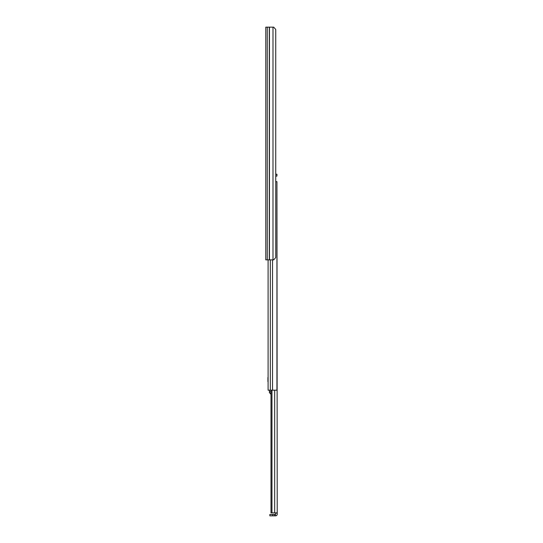 <?xml version="1.0" encoding="UTF-8"?>
<svg xmlns="http://www.w3.org/2000/svg" width="543" height="543" viewBox="0 0 543 543"><rect width="100%" height="100%" fill="white"/><g stroke="black" fill="none" stroke-linecap="round" stroke-linejoin="round"><path stroke-width="0.81" d="M265.778 27.15L265.778 259.866L273.699 259.866L275.735 257.538L275.735 29.478L273.699 27.15L265.778 27.15M275.735 176.088L276.944 176.088L276.944 174.228L275.735 174.228M276.944 174.228L276.944 176.088M272.532 259.866L272.532 390.186L276.944 390.186L276.944 181.674L277.222 513.149L275.83 512.87M272.532 390.186L268.099 390.186L268.099 259.866M276.944 181.674L275.735 181.674M268.099 381.648L268.099 377.46M270.991 391.551L269.43 391.551L269.43 392.86L270.36 392.976L270.36 393.858L270.991 393.858M269.708 392.976L270.36 392.976M269.43 391.551L269.43 390.186M267.923 381.648L267.923 377.46M269.43 392.86L269.43 392.209M275.43 515.85L269.844 515.85L269.844 514.452L275.43 514.452L275.593 515.85A1.629 1.629 0 0 0 277.222 514.221L277.222 513.149M275.43 514.452L275.83 513.149M271.962 390.186L271.962 512.87L270.991 512.87L270.991 390.186M277.222 512.87L271.962 512.87M272.986 27.15L272.986 259.866M269.443 27.15L269.443 259.866M269.28 27.15L269.28 259.866M267.265 27.15L267.265 259.866M270.326 259.866L270.326 390.186M274.67 390.186L274.67 512.87M272.471 514.452L272.471 515.85L272.471 514.452M274.242 514.452L274.242 515.85"/></g></svg>
